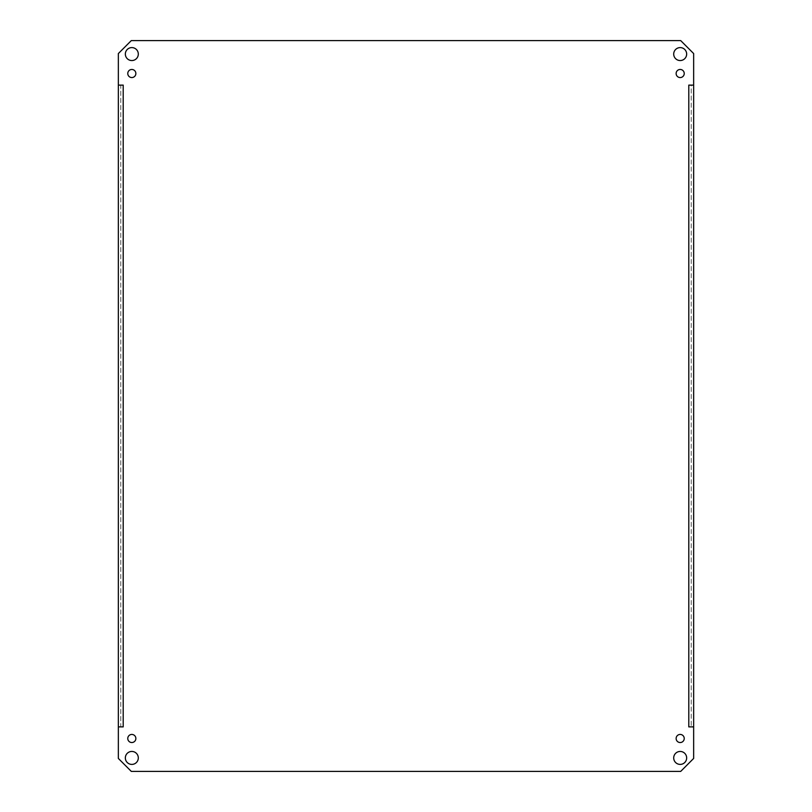 <?xml version="1.0" encoding="UTF-8"?>
<svg xmlns="http://www.w3.org/2000/svg" width="812" height="812" viewBox="0 0 812 812"><rect width="100%" height="100%" fill="white"/><g stroke="black" fill="none" stroke-linecap="round" stroke-linejoin="round"><path stroke-width="0.61" stroke-dasharray="4.06 3.04" d="M693.651 85.118L693.651 726.882L688.789 726.882L693.651 726.882L693.651 758.438L680.7 771.4L131.3 771.4L118.349 758.438L118.349 726.882L123.211 726.882L120.775 726.882L120.775 85.118L123.211 85.118L120.775 85.118L120.775 726.882L118.349 726.882L118.349 53.562L131.3 40.6L680.7 40.6L693.651 53.562L693.651 85.118L688.789 85.118L691.225 85.118L691.225 726.882L691.225 85.118L693.651 85.118M688.789 85.118L688.799 726.882M686.658 54.079A6.476 6.476 0 0 0 676.944 48.466A6.476 6.476 0 0 0 676.944 59.682A6.476 6.476 0 0 0 686.658 54.079M138.304 54.079A6.476 6.476 0 0 0 128.58 48.466A6.476 6.476 0 0 0 128.58 59.682A6.476 6.476 0 0 0 138.304 54.079M138.304 757.921A6.476 6.476 0 0 0 128.58 752.318A6.476 6.476 0 0 0 128.58 763.534A6.476 6.476 0 0 0 138.304 757.921M686.658 757.921A6.476 6.476 0 0 0 676.944 752.318A6.476 6.476 0 0 0 676.944 763.534A6.476 6.476 0 0 0 686.658 757.921M684.232 73.516A4.05 4.05 0 0 0 678.152 70.005A4.05 4.05 0 0 0 678.152 77.018A4.05 4.05 0 0 0 684.232 73.516M135.868 73.516A4.05 4.05 0 0 0 129.798 70.005A4.05 4.05 0 0 0 129.798 77.018A4.05 4.05 0 0 0 135.868 73.516M135.868 738.484A4.05 4.05 0 0 0 129.798 734.982A4.05 4.05 0 0 0 129.798 741.995A4.05 4.05 0 0 0 135.868 738.484M684.232 738.484A4.05 4.05 0 0 0 678.152 734.982A4.05 4.05 0 0 0 678.152 741.995A4.05 4.05 0 0 0 684.232 738.484M123.201 726.882L123.201 85.118"/><path stroke-width="1.22" d="M693.651 726.882L693.651 85.118L688.789 85.118L693.651 85.118L693.651 53.562L680.7 40.6L131.3 40.6L118.349 53.562L118.349 85.118L123.211 85.118L118.349 85.118L118.349 726.882L123.211 726.882L118.349 726.882L118.349 758.438L131.3 771.4L680.7 771.4L693.651 758.438L693.651 726.882L688.789 726.882L693.651 726.882M688.789 726.882L688.789 85.118M686.658 54.079A6.476 6.476 0 0 1 676.944 59.682A6.476 6.476 0 0 1 676.944 48.466A6.476 6.476 0 0 1 686.658 54.079M138.304 54.079A6.476 6.476 0 0 1 128.58 59.682A6.476 6.476 0 0 1 128.58 48.466A6.476 6.476 0 0 1 138.304 54.079M138.304 757.921A6.476 6.476 0 0 1 128.58 763.534A6.476 6.476 0 0 1 128.58 752.318A6.476 6.476 0 0 1 138.304 757.921M686.658 757.921A6.476 6.476 0 0 1 676.944 763.534A6.476 6.476 0 0 1 676.944 752.318A6.476 6.476 0 0 1 686.658 757.921M684.232 73.516A4.05 4.05 0 0 1 678.152 77.018A4.05 4.05 0 0 1 678.152 70.005A4.05 4.05 0 0 1 684.232 73.516M135.868 73.516A4.05 4.05 0 0 1 129.798 77.018A4.05 4.05 0 0 1 129.798 70.005A4.05 4.05 0 0 1 135.868 73.516M135.868 738.484A4.05 4.05 0 0 1 129.798 741.995A4.05 4.05 0 0 1 129.798 734.982A4.05 4.05 0 0 1 135.868 738.484M684.232 738.484A4.05 4.05 0 0 1 678.152 741.995A4.05 4.05 0 0 1 678.152 734.982A4.05 4.05 0 0 1 684.232 738.484M123.201 85.118L123.201 726.882"/></g></svg>

